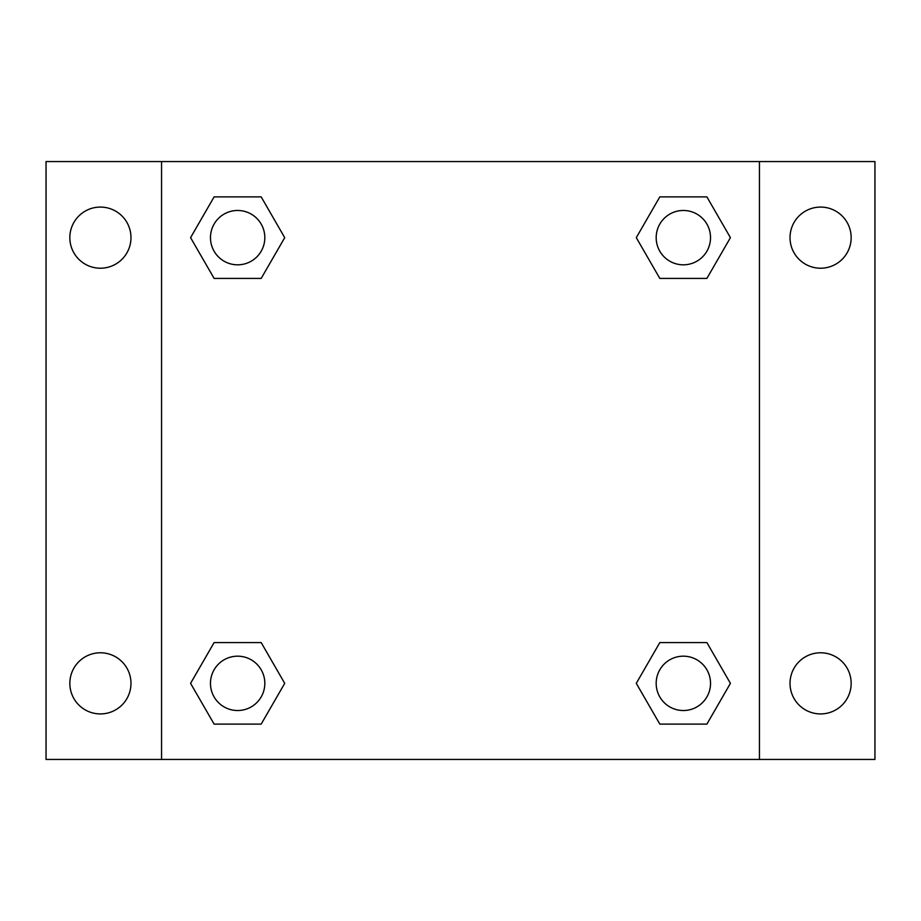 <?xml version="1.0" encoding="UTF-8"?>
<svg xmlns="http://www.w3.org/2000/svg" width="921" height="921" viewBox="0 0 921 921"><rect width="100%" height="100%" fill="white"/><g stroke="black" fill="none" stroke-linecap="round" stroke-linejoin="round"><path stroke-width="1.38" d="M46.05 161.555L874.95 161.555L874.95 759.445L46.05 759.445L46.05 161.555M820.599 207.075A30.577 30.577 0 0 1 851.165 237.653A30.577 30.577 0 0 1 820.599 268.218A30.577 30.577 0 0 1 790.022 237.653A30.577 30.577 0 0 1 820.599 207.075M820.599 652.782A30.577 30.577 0 0 1 851.165 683.347A30.577 30.577 0 0 1 820.599 713.925A30.577 30.577 0 0 1 790.022 683.347A30.577 30.577 0 0 1 820.599 652.782M100.401 652.782A30.577 30.577 0 0 1 130.978 683.347A30.577 30.577 0 0 1 100.401 713.925A30.577 30.577 0 0 1 69.835 683.347A30.577 30.577 0 0 1 100.401 652.782M100.401 207.075A30.577 30.577 0 0 1 130.978 237.653A30.577 30.577 0 0 1 100.401 268.218A30.577 30.577 0 0 1 69.835 237.653A30.577 30.577 0 0 1 100.401 207.075M214.109 642.582L261.184 642.582L284.716 683.347L261.184 724.113L214.109 724.113L190.578 683.347L214.109 642.582L261.184 642.582L214.109 642.582M659.816 196.887L706.891 196.887L730.422 237.653L706.891 278.418L659.816 278.418L636.284 237.653L659.816 196.887L706.891 196.887L659.816 196.887M161.555 759.445L161.555 161.555M759.445 161.555L759.445 759.445M214.109 196.887L261.184 196.887L284.716 237.653L261.184 278.418L214.109 278.418L190.578 237.653L214.109 196.887L261.184 196.887L214.109 196.887M659.816 642.582L706.891 642.582L730.422 683.347L706.891 724.113L659.816 724.113L636.284 683.347L659.816 642.582L706.891 642.582L659.816 642.582M706.891 724.113L659.816 724.113L706.891 724.113M710.528 683.347A27.181 27.181 0 0 0 669.763 659.816A27.181 27.181 0 0 0 669.763 706.891A27.181 27.181 0 0 0 710.528 683.347M261.184 724.113L214.109 724.113L261.184 724.113M264.822 683.347A27.181 27.181 0 0 0 224.056 659.816A27.181 27.181 0 0 0 224.056 706.891A27.181 27.181 0 0 0 264.822 683.347M706.891 278.418L659.816 278.418L706.891 278.418M710.528 237.653A27.181 27.181 0 0 0 669.763 214.109A27.181 27.181 0 0 0 669.763 261.184A27.181 27.181 0 0 0 710.528 237.653M261.184 278.418L214.109 278.418L261.184 278.418M264.822 237.653A27.181 27.181 0 0 0 224.056 214.109A27.181 27.181 0 0 0 224.056 261.184A27.181 27.181 0 0 0 264.822 237.653"/></g></svg>
